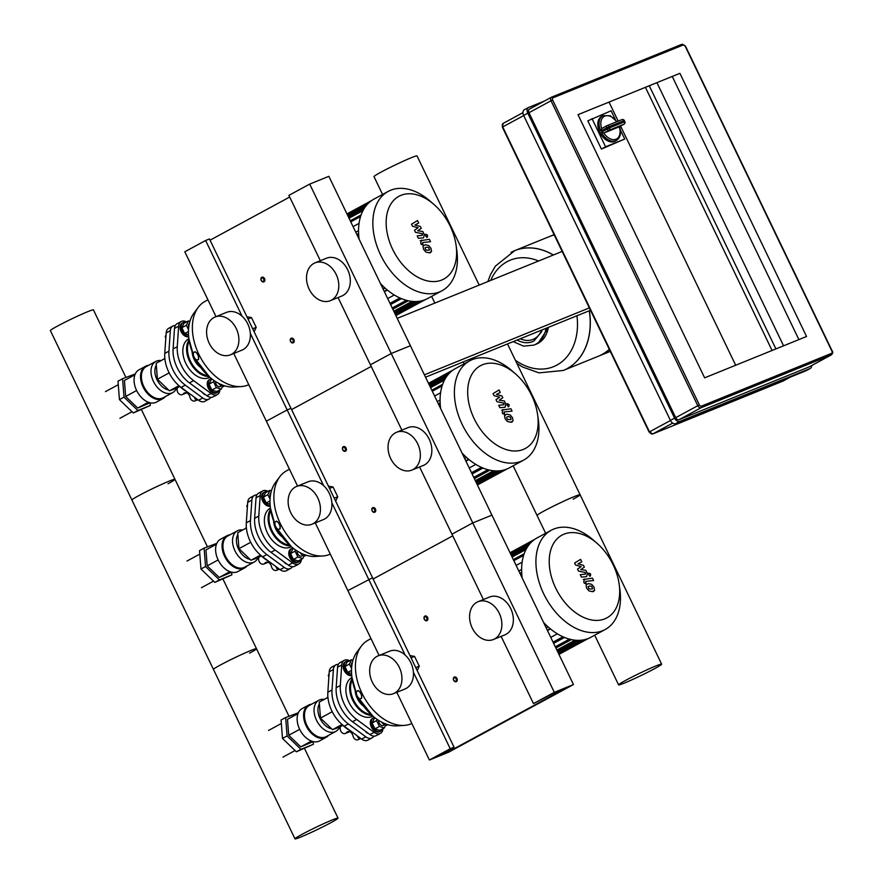 <?xml version="1.0" encoding="UTF-8"?>
<svg xmlns="http://www.w3.org/2000/svg" width="883" height="883" viewBox="0 0 883 883"><rect width="100%" height="100%" fill="white"/><g stroke="black" fill="none" stroke-linecap="round" stroke-linejoin="round"><path stroke-width="1.32" d="M370.992 638.63L368.222 640.131A47.075 30.894 61.5 0 0 361.302 646.179A47.075 30.894 61.5 0 0 361.92 693.177A47.075 30.894 61.5 0 0 404.237 725.396A47.075 30.894 61.5 0 0 411.842 723.519M357.295 690.936L358.189 690.539L361.6 693.365L361.677 698.254L360.728 698.685A4.238 2.141 66.2 0 1 357.162 695.925A4.238 2.141 66.2 0 1 357.295 690.936A4.238 2.141 66.2 0 1 360.86 693.696A4.238 2.141 66.2 0 1 360.728 698.685M358.752 698.1A43.94 28.841 61.5 0 0 397.085 725.859L404.237 725.396M358.41 697.769A42.362 27.803 61.5 0 0 372.35 715.627M352.085 678.221A42.362 27.803 61.5 0 0 356.467 693.685M362.847 705.34A15.154 9.945 -118.5 0 1 355.507 691.808M361.302 646.179L357.019 651.919A43.94 28.841 61.5 0 0 356.412 693.21M289.458 469.215L286.688 470.716A47.075 30.894 61.5 0 0 279.779 476.765A47.075 30.894 61.5 0 0 280.386 523.762A47.075 30.894 61.5 0 0 322.703 555.981A47.075 30.894 61.5 0 0 330.308 554.105M275.761 521.522L276.655 521.125L280.066 523.95L280.143 528.84L279.194 529.27A4.238 2.141 66.2 0 1 275.628 526.511A4.238 2.141 66.2 0 1 275.761 521.522A4.238 2.141 66.2 0 1 279.326 524.281A4.238 2.141 66.2 0 1 279.194 529.27M277.229 528.685A43.94 28.841 61.5 0 0 315.551 556.445L322.703 555.981M276.876 528.354A42.362 27.803 61.5 0 0 290.816 546.213M270.551 508.818A42.362 27.803 61.5 0 0 274.933 524.27M281.313 535.937A15.154 9.945 -118.5 0 1 273.973 522.394M279.779 476.765L275.485 482.504A43.94 28.841 61.5 0 0 274.878 523.796M207.924 299.801L205.154 301.302A47.075 30.894 61.5 0 0 198.245 307.35A47.075 30.894 61.5 0 0 198.852 354.348A47.075 30.894 61.5 0 0 241.169 386.566A47.075 30.894 61.5 0 0 248.774 384.69M194.227 352.107L195.121 351.71L198.532 354.536L198.609 359.436L197.66 359.856A4.238 2.141 66.2 0 1 194.094 357.096A4.238 2.141 66.2 0 1 194.227 352.107A4.238 2.141 66.2 0 1 197.792 354.867A4.238 2.141 66.2 0 1 197.66 359.856M195.695 359.271A43.94 28.841 61.5 0 0 234.017 387.03L241.169 386.566M195.342 358.94A42.362 27.803 61.5 0 0 209.282 376.798M189.017 339.403A42.362 27.803 61.5 0 0 193.399 354.856M199.779 366.522A15.154 9.945 -118.5 0 1 192.439 352.979M198.245 307.35L193.951 313.09A43.94 28.841 61.5 0 0 193.344 354.381M564.071 534.149A47.075 30.894 61.5 0 0 555.716 588.155A47.075 30.894 61.5 0 0 604.833 618.851A47.075 30.894 61.5 0 0 619.149 584.093A47.075 30.894 61.5 0 0 597.029 543.288A47.075 30.894 61.5 0 0 564.071 534.149M597.029 543.288L593.299 540.032A56.49 37.075 61.5 0 0 553.751 529.06A56.49 37.075 61.5 0 0 551.29 530.219A56.49 37.075 61.5 0 0 544.645 595.727A56.49 37.075 61.5 0 0 602.67 630.705A56.49 37.075 61.5 0 0 605.12 629.546A56.49 37.075 61.5 0 0 619.833 589.005L619.149 584.093M551.29 530.219L536.974 537.979A56.49 37.075 61.5 0 0 534.745 539.347A56.49 37.075 61.5 0 0 530.573 542.957A56.49 37.075 61.5 0 0 526.985 547.758A56.49 37.075 61.5 0 0 524.083 553.994A56.49 37.075 61.5 0 0 521.61 570.01A56.49 37.075 61.5 0 0 522.184 578.012M543.564 622.449A56.49 37.075 61.5 0 0 549.634 628.221A56.49 37.075 61.5 0 0 564.193 637.316A56.49 37.075 61.5 0 0 571.158 639.546A56.49 37.075 61.5 0 0 577.449 640.352A56.49 37.075 61.5 0 0 583.155 639.943A56.49 37.075 61.5 0 0 588.343 638.464A56.49 37.075 61.5 0 0 590.793 637.316L605.12 629.546M550.451 628.906L547.46 630.528M550.76 637.394L557.361 633.817M522.118 562.173L516.125 565.418M521.687 572.57L519.999 573.475M482.537 364.734A47.075 30.894 61.5 0 0 474.182 418.741A47.075 30.894 61.5 0 0 523.299 449.436A47.075 30.894 61.5 0 0 537.615 414.679A47.075 30.894 61.5 0 0 515.495 373.873A47.075 30.894 61.5 0 0 482.537 364.734M515.495 373.873L511.765 370.617A56.49 37.075 61.5 0 0 472.217 359.646A56.49 37.075 61.5 0 0 469.756 360.805A56.49 37.075 61.5 0 0 463.111 426.312A56.49 37.075 61.5 0 0 521.136 461.29A56.49 37.075 61.5 0 0 523.586 460.142A56.49 37.075 61.5 0 0 538.299 419.591L537.615 414.679M469.756 360.805L455.44 368.564A56.49 37.075 61.5 0 0 453.211 369.933A56.49 37.075 61.5 0 0 449.039 373.542A56.49 37.075 61.5 0 0 445.451 378.343A56.49 37.075 61.5 0 0 442.549 384.58A56.49 37.075 61.5 0 0 440.076 400.595A56.49 37.075 61.5 0 0 440.65 408.597M462.03 453.034A56.49 37.075 61.5 0 0 468.1 458.807A56.49 37.075 61.5 0 0 482.659 467.902A56.49 37.075 61.5 0 0 489.635 470.142A56.49 37.075 61.5 0 0 495.915 470.937A56.49 37.075 61.5 0 0 501.621 470.54A56.49 37.075 61.5 0 0 506.809 469.061A56.49 37.075 61.5 0 0 509.27 467.902L523.586 460.142M468.917 459.491L465.926 461.114M469.226 467.979L475.827 464.403M440.595 392.758L434.591 396.014M440.153 403.156L438.465 404.061M401.003 195.32A47.075 30.894 61.5 0 0 392.648 249.326A47.075 30.894 61.5 0 0 441.765 280.021A47.075 30.894 61.5 0 0 456.081 245.264A47.075 30.894 61.5 0 0 433.961 204.459A47.075 30.894 61.5 0 0 401.003 195.32M433.961 204.459L430.231 201.203A56.49 37.075 61.5 0 0 390.683 190.231A56.49 37.075 61.5 0 0 388.222 191.39A56.49 37.075 61.5 0 0 381.577 256.898A56.49 37.075 61.5 0 0 439.602 291.887A56.49 37.075 61.5 0 0 442.052 290.728A56.49 37.075 61.5 0 0 456.776 250.176L456.081 245.264M388.222 191.39L373.906 199.15A56.49 37.075 61.5 0 0 371.677 200.518A56.49 37.075 61.5 0 0 367.505 204.128A56.49 37.075 61.5 0 0 363.917 208.929A56.49 37.075 61.5 0 0 361.026 215.165A56.49 37.075 61.5 0 0 358.542 231.18A56.49 37.075 61.5 0 0 359.116 239.183M380.507 283.62A56.49 37.075 61.5 0 0 386.566 289.392A56.49 37.075 61.5 0 0 401.125 298.498A56.49 37.075 61.5 0 0 408.101 300.728A56.49 37.075 61.5 0 0 414.381 301.522A56.49 37.075 61.5 0 0 420.087 301.125A56.49 37.075 61.5 0 0 425.275 299.646A56.49 37.075 61.5 0 0 427.736 298.487L442.052 290.728M387.383 290.077L384.392 291.699M387.692 298.564L394.293 294.988M359.061 223.344L353.057 226.6M358.619 233.741L356.931 234.657M592.648 588.531L591.577 586.323L589.535 585.959L588.012 586.698L589.071 588.906L592.25 589.005M591.765 584.358L588.398 583.586L586.047 584.965L586.555 588.001L588.884 590.87L592.272 591.643L594.601 590.263L594.082 587.217L591.765 584.358M584.524 578.983L583.751 581.985L584.403 583.343L585.959 583.177L585.771 581.356L593.608 580.528L592.471 578.155L583.233 579.535M585.517 582.261L585.771 581.356M590.396 575.948L590.683 574.105L589.016 573.067L588.729 574.899L590.473 575.915L589.767 576.29M589.016 573.067L588.244 573.475M586.643 576.511L587.405 573.497L585.882 570.352L580.738 569.59L584.347 567.162L583.453 565.297L577.968 563.84L581.776 561.831L580.595 559.38L574.612 563.001L575.617 565.076L581.191 566.588L577.537 569.06L578.531 571.146L585.286 572.493L585.385 574.149L580.241 574.701L581.389 577.085L586.522 576.72M585.639 573.233L585.385 574.149M511.114 419.116L510.043 416.908L508.001 416.544L506.478 417.284L507.537 419.491L510.716 419.602M510.231 414.955L506.864 414.171L504.513 415.551L505.021 418.586L507.35 421.456L510.738 422.229L513.067 420.86L512.548 417.802L510.231 414.955M502.99 409.569L502.217 412.571L502.869 413.928L504.425 413.763L504.248 411.942L512.074 411.114L510.937 408.741L501.699 410.12M503.983 412.847L504.248 411.942M508.873 406.533L509.149 404.69L507.482 403.652L507.195 405.485L508.939 406.5L508.233 406.875M507.482 403.652L506.71 404.061M505.109 407.096L505.871 404.083L504.348 400.937L499.204 400.176L502.813 397.747L501.919 395.893L496.434 394.425L500.242 392.416L499.061 389.966L493.078 393.586L494.083 395.661L499.657 397.173L496.003 399.657L496.997 401.732L503.751 403.078L503.851 404.734L498.707 405.286L499.855 407.67L504.988 407.306M504.105 403.818L503.851 404.734M429.579 249.712L428.509 247.494L426.467 247.13L424.944 247.869L426.003 250.077L429.182 250.187M428.696 245.54L425.33 244.757L422.979 246.136L423.487 249.172L425.827 252.041L429.204 252.814L431.544 251.445L431.014 248.388L428.696 245.54M421.456 240.165L420.683 243.156L421.334 244.514L422.891 244.348L422.714 242.527L430.551 241.699L429.403 239.326L420.165 240.717M422.449 243.432L422.714 242.527M427.339 237.119L427.615 235.275L425.948 234.238L425.661 236.07L427.405 237.086L426.699 237.461M425.948 234.238L425.176 234.646M423.586 237.682L424.337 234.668L422.814 231.523L417.67 230.761L421.279 228.333L420.385 226.478L414.9 225.01L418.708 223.002L417.527 220.551L411.544 224.172L412.549 226.258L418.123 227.759L414.469 230.242L415.463 232.317L422.217 233.664L422.317 235.319L417.173 235.871L418.321 238.255L423.454 237.891M422.571 234.403L422.317 235.319M352.317 679.965A21.335 14.007 61.5 0 0 353.476 699.888A21.335 14.007 61.5 0 0 371.026 714.479M352.129 678.696A21.965 14.415 61.5 0 0 352.681 700.274A21.965 14.415 61.5 0 0 371.986 715.329M351.975 677.493L351.875 677.548A21.965 14.415 61.5 0 0 348.928 702.305A21.965 14.415 61.5 0 0 372.803 716.179L372.913 716.113M382.957 728.685L382.957 728.729A9.415 6.181 -118.5 0 1 380.418 733.376A9.415 6.181 -118.5 0 1 374.127 732.305L356.677 719.457A29.503 19.36 -118.5 0 1 340.33 685.484L341.721 664.998A9.415 6.181 -118.5 0 1 344.26 660.352A9.415 6.181 -118.5 0 1 349.58 660.782M344.26 660.352L340.098 662.603A9.415 6.181 61.5 0 0 337.56 667.25L336.169 687.747A29.503 19.36 61.5 0 0 352.516 721.72L369.955 734.568A9.415 6.181 61.5 0 0 376.246 735.627L380.418 733.376M302.118 708.607A18.355 12.053 61.5 0 0 299.668 729.292A18.355 12.053 61.5 0 0 319.624 740.892L326.07 737.393M311.622 704.17A18.355 12.053 61.5 0 0 308.575 705.109A18.355 12.053 61.5 0 0 306.125 725.804A18.355 12.053 61.5 0 0 326.081 737.393A18.355 12.053 61.5 0 0 328.52 735.351M324.238 699.402A17.726 11.634 61.5 0 0 318.862 700.252L309.293 705.44A17.726 11.634 61.5 0 0 306.92 725.418A17.726 11.634 61.5 0 0 326.191 736.61M318.862 700.252A17.726 11.634 61.5 0 0 316.5 720.23A17.726 11.634 61.5 0 0 335.772 731.422A17.726 11.634 61.5 0 0 339.679 726.753M319.381 703.917A15.32 10.055 61.5 0 0 320.054 718.508A15.32 10.055 61.5 0 0 331.655 728.839M298.377 712.747L285.651 717.537L287.074 735.947L300.948 749.325L313.399 744.27L313.189 741.61L300.761 746.863L288.73 735.274L287.494 719.314L298.012 713.607M313.399 744.27L296.368 751.797L282.494 738.431L281.07 720.009L285.651 717.537M300.948 749.325L296.368 751.797M287.074 735.947L282.494 738.431M311.434 741.08L300.761 746.863M299.69 729.336L288.73 735.274M327.935 697.393L319.249 702.106L320.474 718.078L332.505 729.667L343.079 725.373M320.474 718.078L332.229 711.709M332.505 729.667L342.03 724.501M334.293 728.939A15.32 10.055 61.5 0 0 336.699 728.177L338.564 727.162M368.377 733.398A4.084 2.682 -118.5 0 1 365.463 731.256M373.829 736.124A9.415 6.181 -118.5 0 1 372.085 737.89A9.415 6.181 -118.5 0 1 365.794 736.819L348.355 723.972A29.503 19.36 -118.5 0 1 331.997 689.998L333.399 669.513A9.415 6.181 -118.5 0 1 335.937 664.855A9.415 6.181 -118.5 0 1 338.366 664.358M335.937 664.855L331.776 667.118A9.415 6.181 61.5 0 0 329.238 671.764L327.836 692.261A29.503 19.36 61.5 0 0 344.193 726.223L361.633 739.082A9.415 6.181 61.5 0 0 367.924 740.142L372.085 737.89M352.416 662.36A3.764 2.472 61.5 0 0 351.798 666.102M351.71 675.087A7.528 4.945 -118.5 0 1 344.9 669.259A7.528 4.945 -118.5 0 1 346.202 661.433A7.528 4.945 -118.5 0 1 346.533 661.29A7.528 4.945 -118.5 0 1 348.884 661.157M351.754 675.495A7.528 4.945 -118.5 0 1 344.182 670.55A7.528 4.945 -118.5 0 1 345.165 662.007A7.528 4.945 -118.5 0 1 345.485 661.853M351.589 668.574L349.425 664.093L351.467 659.756L352.968 660.23M351.6 673.608L347.759 672.393L344.933 666.522L346.964 662.195L351.467 659.756M344.933 666.522L349.425 664.093M347.759 672.393L351.533 670.352M328.895 676.82L328.277 675.55L329.094 673.806M328.277 675.55L329.006 675.153M381.787 722.206A3.764 2.472 61.5 0 0 385.474 724.192A3.764 2.472 61.5 0 0 385.628 724.115A3.764 2.472 61.5 0 0 385.816 724.005M378.675 720.418A3.764 2.472 61.5 0 0 379.988 724.281A3.764 2.472 61.5 0 0 383.101 725.484A3.764 2.472 61.5 0 0 383.255 725.407A3.764 2.472 61.5 0 0 383.41 725.307M382.262 729.06A7.528 4.945 -118.5 0 1 380.562 731.157A7.528 4.945 -118.5 0 1 380.231 731.312A7.528 4.945 -118.5 0 1 372.494 726.643A7.528 4.945 -118.5 0 1 373.377 717.912A7.528 4.945 -118.5 0 1 373.708 717.758A7.528 4.945 -118.5 0 1 374.613 717.526M379.822 731.532A7.528 4.945 -118.5 0 1 379.513 731.72A7.528 4.945 -118.5 0 1 379.193 731.875A7.528 4.945 -118.5 0 1 371.456 727.206A7.528 4.945 -118.5 0 1 372.339 718.475A7.528 4.945 -118.5 0 1 372.67 718.32M386.103 724.115L384.293 727.967L379.425 726.433L376.611 720.561L377.151 719.402M384.293 727.967L379.789 730.396L374.933 728.861L372.107 723L374.149 718.663L375.286 718.045M372.107 723L376.611 720.561M374.933 728.861L379.425 726.433M361.324 738.85L358.277 737.89L359.282 737.349M358.277 737.89L357.328 735.903M385.308 725.804L387.847 724.689M378.365 734.59L378.818 734.413A36.093 27.152 -112.1 0 0 378.895 734.369L379.591 733.817M359.502 738.276A4.382 3.3 67.9 0 1 358.034 739.733A4.382 3.3 67.9 0 1 356.611 739.877A36.093 27.152 -112.1 0 1 356.511 739.855A4.382 3.3 67.9 0 1 353.012 735.992A5.375 4.04 -112.1 0 0 350.143 731.808A5.375 4.04 -112.1 0 0 347.604 731.764A5.375 4.04 -112.1 0 0 346.346 732.702A4.382 3.3 67.9 0 1 345.319 733.475A4.382 3.3 67.9 0 1 342.118 732.769A36.093 27.152 -112.1 0 1 342.041 732.691A4.382 3.3 67.9 0 1 340.264 727.548A5.375 4.04 -112.1 0 0 340.397 726.466M326.975 697.912A4.382 3.3 67.9 0 1 327.891 696.974M343.023 725.396A28.554 21.49 -112.1 0 0 350.01 730.517M355.209 691.003A15.154 9.945 61.5 0 0 363.354 706.036M270.783 510.551A21.335 14.007 61.5 0 0 271.942 530.473A21.335 14.007 61.5 0 0 289.492 545.065M270.595 509.281A21.965 14.415 61.5 0 0 271.147 530.86A21.965 14.415 61.5 0 0 290.452 545.915M270.452 508.078L270.341 508.133A21.965 14.415 61.5 0 0 267.394 532.89A21.965 14.415 61.5 0 0 291.269 546.765L291.379 546.698M301.423 559.27L301.423 559.314A9.415 6.181 -118.5 0 1 298.884 563.961A9.415 6.181 -118.5 0 1 292.593 562.89L275.143 550.043A29.503 19.36 -118.5 0 1 258.796 516.069L260.198 495.584A9.415 6.181 -118.5 0 1 262.737 490.937A9.415 6.181 -118.5 0 1 268.046 491.367M262.737 490.937L258.564 493.189A9.415 6.181 61.5 0 0 256.026 497.835L254.635 518.332A29.503 19.36 61.5 0 0 270.982 552.305L288.421 565.153A9.415 6.181 61.5 0 0 294.712 566.213L298.884 563.961M230.088 534.756A18.355 12.053 61.5 0 0 227.041 535.705L220.595 539.193A18.355 12.053 61.5 0 0 218.134 559.888A18.355 12.053 61.5 0 0 238.09 571.478L244.536 567.979A18.355 12.053 61.5 0 0 246.986 565.937M227.041 535.705A18.355 12.053 61.5 0 0 224.591 556.389A18.355 12.053 61.5 0 0 244.547 567.979M237.339 530.838L227.759 536.025A17.726 11.634 61.5 0 0 225.386 556.003A17.726 11.634 61.5 0 0 244.657 567.206L254.227 562.018A17.726 11.634 61.5 0 0 258.145 557.339M242.704 529.988A17.726 11.634 61.5 0 0 237.328 530.838A17.726 11.634 61.5 0 0 234.966 550.815A17.726 11.634 61.5 0 0 254.238 562.007M237.847 534.502A15.32 10.055 61.5 0 0 238.52 549.094A15.32 10.055 61.5 0 0 250.121 559.425M216.843 543.332L204.116 548.122L205.54 566.533L219.414 579.91L231.865 574.855L231.655 572.195M231.644 572.195L219.227 577.46L207.196 565.871L205.96 549.899L216.478 544.204M231.865 574.855L214.834 582.383L200.96 569.016L199.536 550.595L204.116 548.122M219.414 579.91L214.834 582.383M205.54 566.533L200.96 569.016M229.911 571.665L219.227 577.46M218.156 559.932L207.196 565.871M246.401 527.99L237.715 532.692L238.951 548.663L250.971 560.252L261.545 555.959M238.951 548.663L250.695 542.294M250.971 560.252L260.496 555.087M252.759 559.524A15.32 10.055 61.5 0 0 255.165 558.762L257.041 557.747M286.843 563.983A4.084 2.682 -118.5 0 1 283.929 561.842M292.295 566.709A9.415 6.181 -118.5 0 1 290.551 568.475A9.415 6.181 -118.5 0 1 284.26 567.405L266.821 554.557A29.503 19.36 -118.5 0 1 250.474 520.584L251.865 500.098A9.415 6.181 -118.5 0 1 254.403 495.44A9.415 6.181 -118.5 0 1 256.832 494.955M254.403 495.44L250.242 497.703A9.415 6.181 61.5 0 0 247.704 502.35L246.302 522.846A29.503 19.36 61.5 0 0 262.659 556.82L280.099 569.667A9.415 6.181 61.5 0 0 286.39 570.727L290.551 568.475M270.882 492.946A3.764 2.472 61.5 0 0 270.264 496.688M270.176 505.672A7.528 4.945 -118.5 0 1 263.366 499.844A7.528 4.945 -118.5 0 1 264.668 492.03A7.528 4.945 -118.5 0 1 264.999 491.875A7.528 4.945 -118.5 0 1 267.35 491.743M270.22 506.08A7.528 4.945 -118.5 0 1 262.648 501.136A7.528 4.945 -118.5 0 1 263.631 492.593A7.528 4.945 -118.5 0 1 263.951 492.438M270.055 499.16L267.891 494.679L269.933 490.341L271.434 490.816M270.066 504.193L266.224 502.979L263.399 497.107L265.43 492.78L269.933 490.341M263.399 497.107L267.891 494.679M266.224 502.979L269.999 500.937M247.361 507.405L246.743 506.136L247.56 504.392M246.743 506.136L247.472 505.738M300.253 552.791A3.764 2.472 61.5 0 0 303.94 554.789A3.764 2.472 61.5 0 0 304.094 554.712A3.764 2.472 61.5 0 0 304.282 554.59M297.141 551.003A3.764 2.472 61.5 0 0 298.454 554.866A3.764 2.472 61.5 0 0 301.567 556.069A3.764 2.472 61.5 0 0 301.721 555.992A3.764 2.472 61.5 0 0 301.876 555.893M300.728 559.656A7.528 4.945 -118.5 0 1 299.028 561.743A7.528 4.945 -118.5 0 1 298.697 561.897A7.528 4.945 -118.5 0 1 290.96 557.228A7.528 4.945 -118.5 0 1 291.843 548.498A7.528 4.945 -118.5 0 1 292.174 548.343A7.528 4.945 -118.5 0 1 293.09 548.111M298.288 562.118A7.528 4.945 -118.5 0 1 297.979 562.305A7.528 4.945 -118.5 0 1 297.659 562.46A7.528 4.945 -118.5 0 1 289.922 557.791A7.528 4.945 -118.5 0 1 290.805 549.06A7.528 4.945 -118.5 0 1 291.136 548.906M304.569 554.701L302.759 558.553L297.891 557.018L295.077 551.147L295.617 549.988M302.759 558.553L298.255 560.992L293.399 559.447L290.573 553.586L292.615 549.248L293.752 548.63M290.573 553.586L295.077 551.147M293.399 559.447L297.891 557.018M279.79 569.436L276.743 568.475L277.748 567.935M276.743 568.475L275.794 566.489M303.774 556.389L306.313 555.275M296.831 565.175L297.295 564.999A36.093 27.152 -112.1 0 0 297.361 564.954L298.057 564.414M277.968 568.862A4.382 3.3 67.9 0 1 276.511 570.319A4.382 3.3 67.9 0 1 275.077 570.462A36.093 27.152 -112.1 0 1 274.977 570.44A4.382 3.3 67.9 0 1 271.478 566.577A5.375 4.04 -112.1 0 0 268.609 562.394A5.375 4.04 -112.1 0 0 266.07 562.35A5.375 4.04 -112.1 0 0 264.812 563.288A4.382 3.3 67.9 0 1 263.785 564.06A4.382 3.3 67.9 0 1 260.584 563.354A36.093 27.152 -112.1 0 1 260.507 563.277A4.382 3.3 67.9 0 1 258.73 558.133A5.375 4.04 -112.1 0 0 258.862 557.052M245.452 528.498A4.382 3.3 67.9 0 1 246.357 527.559M261.5 555.981A28.554 21.49 -112.1 0 0 268.476 561.102M273.675 521.588A15.154 9.945 61.5 0 0 281.82 536.621M189.249 341.136A21.335 14.007 61.5 0 0 190.408 361.059A21.335 14.007 61.5 0 0 207.958 375.65M189.061 339.878A21.965 14.415 61.5 0 0 189.613 361.445A21.965 14.415 61.5 0 0 208.918 376.5M188.918 338.664L188.807 338.719A21.965 14.415 61.5 0 0 185.86 363.476A21.965 14.415 61.5 0 0 209.735 377.35L209.845 377.295M219.889 389.856L219.889 389.9A9.415 6.181 -118.5 0 1 217.35 394.546A9.415 6.181 -118.5 0 1 211.059 393.487L193.609 380.628A29.503 19.36 -118.5 0 1 177.262 346.666L178.664 326.169A9.415 6.181 -118.5 0 1 181.203 321.522A9.415 6.181 -118.5 0 1 186.512 321.953M181.203 321.522L177.03 323.774A9.415 6.181 61.5 0 0 174.492 328.421L173.101 348.917A29.503 19.36 61.5 0 0 189.448 382.891L206.887 395.739A9.415 6.181 61.5 0 0 213.189 396.798L217.35 394.546M148.554 365.352A18.355 12.053 61.5 0 0 145.507 366.29L139.061 369.778A18.355 12.053 61.5 0 0 136.6 390.474A18.355 12.053 61.5 0 0 156.556 402.063L163.002 398.564A18.355 12.053 61.5 0 0 165.452 396.522M145.507 366.29A18.355 12.053 61.5 0 0 143.057 386.975A18.355 12.053 61.5 0 0 163.013 398.564M161.17 360.573A17.726 11.634 61.5 0 0 155.794 361.423L146.225 366.611A17.726 11.634 61.5 0 0 143.852 386.588A17.726 11.634 61.5 0 0 163.123 397.791L172.704 392.604A17.726 11.634 61.5 0 0 176.611 387.924M155.794 361.423A17.726 11.634 61.5 0 0 153.432 381.401A17.726 11.634 61.5 0 0 172.704 392.604M156.313 365.087A15.32 10.055 61.5 0 0 156.986 379.679A15.32 10.055 61.5 0 0 168.587 390.01M135.309 373.917L122.582 378.708L124.006 397.129L137.88 410.496L150.331 405.44L150.121 402.78L137.693 408.045L125.662 396.456L124.426 380.485L134.944 374.789M150.331 405.44L133.3 412.979L119.426 399.602L118.002 381.191L122.582 378.708M137.88 410.496L133.3 412.979M124.006 397.129L119.426 399.602M148.377 402.251L137.693 408.045M136.622 390.518L125.662 396.456M164.867 358.575L156.181 363.277L157.417 379.249L169.437 390.838L180.011 386.544M157.417 379.249L169.161 372.88M169.437 390.838L178.973 385.672M171.225 390.109A15.32 10.055 61.5 0 0 173.631 389.348L175.507 388.332M205.309 394.569A4.084 2.682 -118.5 0 1 202.395 392.427M210.761 397.295A9.415 6.181 -118.5 0 1 209.017 399.061A9.415 6.181 -118.5 0 1 202.726 397.99L185.287 385.143A29.503 19.36 -118.5 0 1 168.94 351.169L170.331 330.684A9.415 6.181 -118.5 0 1 172.869 326.037A9.415 6.181 -118.5 0 1 175.298 325.54M172.869 326.037L168.708 328.288A9.415 6.181 61.5 0 0 166.17 332.935L164.768 353.432A29.503 19.36 61.5 0 0 181.125 387.405L198.565 400.253A9.415 6.181 61.5 0 0 204.856 401.312L209.017 399.061M189.348 323.531A3.764 2.472 61.5 0 0 188.73 327.273M188.642 336.257A7.528 4.945 -118.5 0 1 181.832 330.43A7.528 4.945 -118.5 0 1 183.134 322.615A7.528 4.945 -118.5 0 1 183.465 322.461A7.528 4.945 -118.5 0 1 185.816 322.328M188.686 336.666A7.528 4.945 -118.5 0 1 181.114 331.721A7.528 4.945 -118.5 0 1 182.097 323.178A7.528 4.945 -118.5 0 1 182.428 323.023M188.521 329.745L186.357 325.264L188.399 320.926L189.9 321.401M188.543 334.778L184.69 333.564L181.865 327.703L183.896 323.366L188.399 320.926M181.865 327.703L186.357 325.264M184.69 333.564L188.465 331.522M165.827 338.001L165.209 336.721L166.026 334.977M165.209 336.721L165.938 336.324M218.719 383.377A3.764 2.472 61.5 0 0 222.406 385.374A3.764 2.472 61.5 0 0 222.571 385.297A3.764 2.472 61.5 0 0 222.748 385.176M215.618 381.588A3.764 2.472 61.5 0 0 216.92 385.452A3.764 2.472 61.5 0 0 220.033 386.655A3.764 2.472 61.5 0 0 220.198 386.577A3.764 2.472 61.5 0 0 220.342 386.489M219.194 390.242A7.528 4.945 -118.5 0 1 217.494 392.328A7.528 4.945 -118.5 0 1 217.163 392.482A7.528 4.945 -118.5 0 1 209.426 387.814A7.528 4.945 -118.5 0 1 210.309 379.083A7.528 4.945 -118.5 0 1 210.64 378.928A7.528 4.945 -118.5 0 1 211.556 378.697M216.754 392.703A7.528 4.945 -118.5 0 1 216.445 392.891A7.528 4.945 -118.5 0 1 216.125 393.045A7.528 4.945 -118.5 0 1 208.388 388.377A7.528 4.945 -118.5 0 1 209.271 379.646A7.528 4.945 -118.5 0 1 209.602 379.491M223.035 385.286L221.225 389.138L216.368 387.604L213.543 381.732L214.083 380.573M221.225 389.138L216.721 391.577L211.865 390.043L209.039 384.171L211.081 379.833L212.218 379.215M209.039 384.171L213.543 381.732M211.865 390.043L216.368 387.604M198.256 400.021L195.209 399.061L196.214 398.52M195.209 399.061L194.26 397.074M222.24 386.975L224.779 385.871M215.309 395.761L215.761 395.584A36.093 27.152 -112.1 0 0 215.838 395.54L216.523 394.999M196.434 399.447A4.382 3.3 67.9 0 1 194.977 400.904A4.382 3.3 67.9 0 1 193.543 401.048A36.093 27.152 -112.1 0 1 193.454 401.025A4.382 3.3 67.9 0 1 189.944 397.162A5.375 4.04 -112.1 0 0 187.075 392.979A5.375 4.04 -112.1 0 0 184.536 392.935A5.375 4.04 -112.1 0 0 183.278 393.873A4.382 3.3 67.9 0 1 182.251 394.646A4.382 3.3 67.9 0 1 179.05 393.939A36.093 27.152 -112.1 0 1 178.973 393.862A4.382 3.3 67.9 0 1 177.196 388.719A5.375 4.04 -112.1 0 0 177.328 387.637M163.918 359.083A4.382 3.3 67.9 0 1 164.823 358.145M179.966 386.566A28.554 21.49 -112.1 0 0 186.942 391.688M192.141 352.174A15.154 9.945 61.5 0 0 200.286 367.207M654.689 668.608A23.885 1.313 154.3 0 0 661.632 664.159A23.885 1.313 154.3 0 0 648.497 669.148A23.885 1.313 154.3 0 0 625.539 680.44A23.885 1.313 154.3 0 0 618.597 684.877A23.885 1.313 154.3 0 0 631.72 679.888A23.885 1.313 154.3 0 0 654.689 668.608M544.005 511.025A23.885 1.313 -25.7 0 1 566.963 499.745A23.885 1.313 -25.7 0 1 580.098 494.745A23.885 1.313 154.3 0 0 566.963 499.745A23.885 1.313 154.3 0 0 544.005 511.025A23.885 1.313 154.3 0 0 537.063 515.462A23.885 1.313 -25.7 0 1 544.005 511.025M573.155 499.193A23.885 1.313 154.3 0 0 580.098 494.745L661.632 664.159M382.571 194.459L373.995 176.633A23.885 1.313 -25.7 0 1 380.937 172.196A23.885 1.313 -25.7 0 1 403.895 160.916A23.885 1.313 -25.7 0 1 417.03 155.927L479.193 285.088M550.241 236.236A64.647 48.642 67.9 0 1 550.815 235.993A64.647 48.642 67.9 0 1 554.171 234.823M609.469 349.723A64.647 48.642 67.9 0 1 603.111 354.061A64.647 48.642 67.9 0 1 599.425 355.805A64.647 48.642 67.9 0 1 598.851 356.037M514.756 250.629A64.647 48.642 67.9 0 1 514.8 250.606A64.647 48.642 67.9 0 1 553.398 254.988A64.647 48.642 -112.1 0 0 514.8 250.606L549.668 236.456A64.647 48.642 67.9 0 1 554.237 234.944M609.292 349.337A64.647 48.642 67.9 0 1 601.963 354.536A64.647 48.642 67.9 0 1 598.277 356.268L563.409 370.419A64.647 48.642 -112.1 0 0 567.096 368.675A64.647 48.642 -112.1 0 0 589.347 310.728A64.647 48.642 67.9 0 1 567.096 368.675A64.647 48.642 67.9 0 1 563.409 370.419A64.647 48.642 67.9 0 1 563.365 370.441M490.694 280.43A57.472 43.245 67.9 0 1 507.074 261.699A57.472 43.245 67.9 0 1 538.586 260.993M576.941 315.761A57.472 43.245 67.9 0 1 560.473 362.836A57.472 43.245 67.9 0 1 515.363 360.242M478.056 601.709L489.546 597.04A20.397 15.353 67.9 0 1 511.102 609.391A20.397 15.353 67.9 0 1 506.047 634.303A20.397 15.353 67.9 0 1 504.888 634.855L493.398 639.513A20.397 15.353 67.9 0 1 471.842 627.173A20.397 15.353 67.9 0 1 476.897 602.261A20.397 15.353 67.9 0 1 478.056 601.709A20.397 15.353 67.9 0 1 499.612 614.049A20.397 15.353 67.9 0 1 494.557 638.961A20.397 15.353 67.9 0 1 493.398 639.513M378.134 655.848L389.635 651.19A20.397 15.353 67.9 0 1 411.191 663.53A20.397 15.353 67.9 0 1 406.136 688.442A20.397 15.353 67.9 0 1 404.966 688.994L393.476 693.663A20.397 15.353 67.9 0 1 371.92 681.312A20.397 15.353 67.9 0 1 376.975 656.4A20.397 15.353 67.9 0 1 378.134 655.848A20.397 15.353 67.9 0 1 399.69 668.199A20.397 15.353 67.9 0 1 394.635 693.111A20.397 15.353 67.9 0 1 393.476 693.663M417.195 670.583L419.27 666.179L414.557 656.389L409.977 655.594M415.761 667.603L419.27 666.179M411.048 657.813L414.557 656.389M573.464 684.557L448.564 752.239L429.403 760.009L450.22 748.729L454.05 747.184L437.405 756.201L448.895 751.543L565.462 688.365L553.972 693.034L533.487 703.608L554.303 692.327L573.464 684.557L491.93 515.142L472.769 522.913L554.303 692.327M315.286 522.891L347.869 590.595L372.527 577.769L347.869 590.595L379.094 655.462M396.82 692.305L429.403 760.009M331.853 502.78L405.12 655.02M413.387 672.195L450.22 748.729M242.063 316.202L205.629 240.496L209.459 238.94L290.993 408.354L287.163 409.911L290.993 408.354L454.05 747.184M448.299 750.296L448.895 751.543M452.758 535.849L373.123 579.005L452.758 535.849M419.602 466.964L451.953 534.193L472.769 522.913L451.953 534.193L483.398 599.535M501.136 636.378L533.487 703.608M396.522 432.295L408.012 427.626A20.397 15.353 67.9 0 1 429.579 439.977A20.397 15.353 67.9 0 1 424.513 464.888A20.397 15.353 67.9 0 1 423.354 465.44L411.864 470.098A20.397 15.353 67.9 0 1 390.308 457.758A20.397 15.353 67.9 0 1 395.363 432.847A20.397 15.353 67.9 0 1 396.522 432.295A20.397 15.353 67.9 0 1 418.078 444.635A20.397 15.353 67.9 0 1 413.023 469.546A20.397 15.353 67.9 0 1 411.864 470.098M296.6 486.445L308.101 481.776A20.397 15.353 67.9 0 1 329.657 494.127A20.397 15.353 67.9 0 1 324.602 519.027A20.397 15.353 67.9 0 1 323.432 519.579L311.942 524.248A20.397 15.353 67.9 0 1 290.386 511.897A20.397 15.353 67.9 0 1 295.441 486.986A20.397 15.353 67.9 0 1 296.6 486.445A20.397 15.353 67.9 0 1 318.167 498.785A20.397 15.353 67.9 0 1 313.101 523.696A20.397 15.353 67.9 0 1 311.942 524.248M335.661 501.169L337.736 496.765L333.023 486.974L328.443 486.18M334.227 498.189L337.736 496.765M329.514 488.409L333.023 486.974M338.068 297.549L370.419 364.789L391.235 353.509L410.396 345.728L391.235 353.509L309.701 184.094L328.862 176.324L491.93 515.142L472.769 522.913L391.235 353.509L370.419 364.789L401.864 430.12M233.752 353.476L266.346 421.191L287.163 409.911L266.346 421.191L297.56 486.047M250.319 333.377L323.597 485.617M371.224 366.434L291.589 409.591L371.224 366.434M314.988 262.88L326.478 258.222A20.397 15.353 67.9 0 1 348.045 270.562A20.397 15.353 67.9 0 1 342.99 295.474A20.397 15.353 67.9 0 1 341.82 296.026L330.33 300.684A20.397 15.353 67.9 0 1 308.774 288.344A20.397 15.353 67.9 0 1 313.829 263.432A20.397 15.353 67.9 0 1 314.988 262.88A20.397 15.353 67.9 0 1 336.544 275.231A20.397 15.353 67.9 0 1 331.489 300.132A20.397 15.353 67.9 0 1 330.33 300.684M215.066 317.03L226.567 312.361A20.397 15.353 67.9 0 1 248.123 324.712A20.397 15.353 67.9 0 1 243.068 349.624A20.397 15.353 67.9 0 1 241.898 350.165L230.408 354.834A20.397 15.353 67.9 0 1 208.852 342.483A20.397 15.353 67.9 0 1 213.907 317.571A20.397 15.353 67.9 0 1 215.066 317.03A20.397 15.353 67.9 0 1 236.633 329.37A20.397 15.353 67.9 0 1 231.578 354.282A20.397 15.353 67.9 0 1 230.408 354.834M254.127 331.754L256.202 327.35L251.489 317.571L246.909 316.765M252.693 328.774L256.202 327.35M247.98 318.995L251.489 317.571M205.629 240.496L184.812 251.776L216.026 316.644M289.69 197.03L210.055 240.176M309.701 184.094L288.884 195.375L320.341 260.717M578.001 114.68L679.91 73.333L806.554 336.489L704.645 377.836L578.001 114.68L609.027 102.086L618.199 121.126L609.027 102.086L645.429 87.318L772.073 350.474L645.429 87.318L649.259 85.761L775.903 348.917L649.259 85.761L656.919 82.66L783.563 345.816L656.919 82.66L672.239 76.435L798.894 339.591L672.239 76.435L679.91 73.333L806.554 336.489L704.645 377.836L578.001 114.68M524.535 109.68A5.022 3.3 61.5 0 0 524.314 109.779A5.022 3.3 61.5 0 0 523.641 115.441L670.407 420.385A5.022 3.3 61.5 0 0 675.638 423.663L805.892 370.805A5.022 3.3 61.5 0 0 806.113 370.705A5.022 3.3 61.5 0 0 806.322 370.584M811.643 365.573A5.022 3.3 -118.5 0 1 810.274 368.454A5.022 3.3 -118.5 0 1 810.064 368.553L679.811 421.401A5.022 3.3 -118.5 0 1 674.568 418.134L527.802 113.19A5.022 3.3 -118.5 0 1 528.476 107.527A5.022 3.3 -118.5 0 1 528.696 107.428L544.314 101.081M551.312 97.307L529.513 109.117A3.135 2.064 61.5 0 0 529.381 109.183A3.135 2.064 61.5 0 0 528.961 112.715L675.716 417.659A3.135 2.064 61.5 0 0 678.994 419.712L809.247 366.864A3.135 2.064 61.5 0 0 809.38 366.798A3.135 2.064 61.5 0 0 809.512 366.721M601.312 132.262A14.117 9.271 61.5 0 0 616.334 140.529L615.087 141.203A14.117 9.271 -118.5 0 1 599.745 132.284A14.117 9.271 -118.5 0 1 601.632 116.379L602.879 115.695A14.117 9.271 61.5 0 0 600.683 130.96L608.95 126.744A1.887 1.413 -112.1 0 0 606.886 125.728A1.887 1.236 61.5 0 0 606.809 125.761A1.887 1.236 61.5 0 0 606.511 127.792A14.117 9.271 61.5 0 0 606.82 128.454A14.117 9.271 61.5 0 0 607.14 129.106L601.312 132.262L603.795 133.013A1.887 1.236 -118.5 0 0 604.071 132.947L609.06 130.243A1.887 1.413 -112.1 0 0 609.502 127.869L607.14 129.106A1.887 1.236 61.5 0 0 609.06 130.243L623.983 124.183A1.887 1.236 61.5 0 0 624.071 124.15A1.887 1.236 61.5 0 0 624.469 123.686M606.731 125.805L601.897 128.432A1.887 1.236 -118.5 0 0 601.809 128.465A1.887 1.236 -118.5 0 0 601.665 128.576L600.683 130.96M619.149 126.81A1.887 1.236 -118.5 0 1 619.071 126.854A1.887 1.236 -118.5 0 1 618.983 126.898L604.071 132.947M620.308 129.834L624.734 139.028L601.411 149.05L587.824 120.816L611.146 110.783L615.363 119.558M624.734 139.028L605.572 146.799L591.985 118.565M601.411 149.05L605.572 146.799M620.561 126.048L735.682 365.242L620.561 126.048M424.392 374.822L589.745 307.737M425.54 377.196L590.484 310.264M397.218 318.355L562.559 251.269M331.081 822.581A23.885 1.313 154.3 0 0 338.034 818.133A23.885 1.313 154.3 0 0 324.9 823.122A23.885 1.313 154.3 0 0 301.931 834.413A23.885 1.313 154.3 0 0 294.988 838.85A23.885 1.313 154.3 0 0 308.123 833.861A23.885 1.313 154.3 0 0 331.081 822.581M220.397 664.998A23.885 1.313 -25.7 0 1 243.366 653.718A23.885 1.313 -25.7 0 1 256.5 648.718A23.885 1.313 154.3 0 0 243.366 653.718A23.885 1.313 154.3 0 0 220.397 664.998A23.885 1.313 154.3 0 0 213.454 669.435A23.885 1.313 -25.7 0 1 220.397 664.998M249.558 653.166A23.885 1.313 154.3 0 0 256.5 648.718L288.962 716.19M138.863 495.584A23.885 1.313 -25.7 0 1 161.832 484.303A23.885 1.313 -25.7 0 1 174.966 479.314A23.885 1.313 154.3 0 0 161.832 484.303A23.885 1.313 154.3 0 0 138.863 495.584A23.885 1.313 154.3 0 0 131.92 500.021A23.885 1.313 -25.7 0 1 138.863 495.584M168.024 483.752A23.885 1.313 154.3 0 0 174.966 479.314L207.428 546.776M294.988 838.85L50.386 330.606A23.885 1.313 -25.7 0 1 57.329 326.169A23.885 1.313 -25.7 0 1 80.298 314.889A23.885 1.313 -25.7 0 1 93.432 309.9L125.894 377.361M427.041 620.617A2.506 1.887 -112.1 0 0 427.659 617.559A2.506 1.887 -112.1 0 0 425.01 616.036A2.506 1.887 -112.1 0 0 424.866 616.102A2.506 1.887 -112.1 0 0 424.237 619.171A2.506 1.887 -112.1 0 0 426.897 620.694A2.506 1.887 -112.1 0 0 427.041 620.617M426.379 620.208A1.887 1.413 67.9 0 1 424.756 616.82A1.887 1.413 67.9 0 1 426.379 620.208M345.507 451.213A2.506 1.887 -112.1 0 0 346.125 448.145A2.506 1.887 -112.1 0 0 343.476 446.621A2.506 1.887 -112.1 0 0 343.332 446.688A2.506 1.887 -112.1 0 0 342.703 449.756A2.506 1.887 -112.1 0 0 345.363 451.279A2.506 1.887 -112.1 0 0 345.507 451.213M344.845 450.794A1.887 1.413 67.9 0 1 343.222 447.405A1.887 1.413 67.9 0 1 344.845 450.794M263.973 281.798A2.506 1.887 -112.1 0 0 264.591 278.73A2.506 1.887 -112.1 0 0 261.942 277.207A2.506 1.887 -112.1 0 0 261.798 277.273A2.506 1.887 -112.1 0 0 261.169 280.341A2.506 1.887 -112.1 0 0 263.829 281.865A2.506 1.887 -112.1 0 0 263.973 281.798M263.311 281.39A1.887 1.413 67.9 0 1 261.688 278.002A1.887 1.413 67.9 0 1 263.311 281.39M456.39 681.61A2.506 1.887 67.9 0 1 456.246 681.676A2.506 1.887 67.9 0 1 453.597 680.164A2.506 1.887 67.9 0 1 454.215 677.095A2.506 1.887 67.9 0 1 454.359 677.029A2.506 1.887 67.9 0 1 457.008 678.541A2.506 1.887 67.9 0 1 456.39 681.61M455.738 681.201A1.887 1.413 -112.1 0 0 454.105 677.813A1.887 1.413 -112.1 0 0 455.738 681.201M374.856 512.195A2.506 1.887 67.9 0 1 374.712 512.261A2.506 1.887 67.9 0 1 372.063 510.749A2.506 1.887 67.9 0 1 372.681 507.681A2.506 1.887 67.9 0 1 372.825 507.615A2.506 1.887 67.9 0 1 375.474 509.127A2.506 1.887 67.9 0 1 374.856 512.195M374.204 511.787A1.887 1.413 -112.1 0 0 372.571 508.398A1.887 1.413 -112.1 0 0 374.204 511.787M293.322 342.781A2.506 1.887 67.9 0 1 293.178 342.847A2.506 1.887 67.9 0 1 290.529 341.335A2.506 1.887 67.9 0 1 291.147 338.266A2.506 1.887 67.9 0 1 291.291 338.2A2.506 1.887 67.9 0 1 293.94 339.712A2.506 1.887 67.9 0 1 293.322 342.781M292.67 342.372A1.887 1.413 -112.1 0 0 291.037 338.984A1.887 1.413 -112.1 0 0 292.67 342.372M548.1 626.897L546.202 627.923L548.1 626.886M550.131 628.641L547.294 630.186M523.63 555.363L513.84 560.672M528.619 545.308L511.025 554.833M526.014 549.513L512.096 557.052M562.946 636.775L553.045 642.14M569.458 639.126L555.297 646.809M575.087 640.186L556.864 650.065M579.69 640.33L557.868 652.151M521.61 569.48L518.807 571.003L521.61 569.48M521.665 572.294L519.899 573.255M466.577 457.482L464.668 458.509L466.566 457.482M468.597 459.226L465.76 460.771M442.096 385.948L432.306 391.257M447.096 375.893L429.502 385.418M444.48 380.098L430.562 387.637M481.412 467.372L471.511 472.736M487.924 469.723L473.763 477.394M493.553 470.771L475.33 480.65M498.155 470.915L476.334 482.736M440.076 400.065L437.273 401.588L440.076 400.065M440.131 402.88L438.365 403.851M385.043 288.068L383.134 289.094L385.032 288.068M387.063 289.812L384.226 291.357M360.573 216.534L350.772 221.843M365.562 206.479L347.968 216.015M362.946 210.684L349.028 218.222M399.878 297.957L389.977 303.322M406.39 300.308L392.229 307.979M412.019 301.357L393.796 311.235M416.621 301.5L394.8 313.333M358.542 230.651L355.739 232.174L358.542 230.651M358.608 233.476L356.831 234.436M356.677 719.457L352.516 721.72M340.33 685.484L336.169 687.747M374.127 732.305L369.955 734.568M341.721 664.998L337.56 667.25M348.355 723.972L344.193 726.223M331.997 689.998L327.836 692.261M365.794 736.819L361.633 739.082M333.399 669.513L329.238 671.764M385.827 724.7L386.721 724.336M386.82 724.369L385.783 724.788M377.626 734.888L378.895 734.369M378.818 734.413L377.549 734.921M346.346 732.702L349.16 731.554M275.143 550.043L270.982 552.305M258.796 516.069L254.635 518.332M292.593 562.89L288.421 565.153M260.198 495.584L256.026 497.835M266.821 554.557L262.659 556.82M250.474 520.584L246.302 522.846M284.26 567.405L280.099 569.667M251.865 500.098L247.704 502.35M304.293 555.286L305.198 554.921M305.286 554.954L304.249 555.374M292.019 567.151L293.046 566.709M296.092 565.473L297.361 564.954M297.295 564.999L296.015 565.506M264.812 563.288L267.626 562.151M193.609 380.628L189.448 382.891M177.262 346.666L173.101 348.917M211.059 393.487L206.887 395.739M178.664 326.169L174.492 328.421M185.287 385.143L181.125 387.405M168.94 351.169L164.768 353.432M202.726 397.99L198.565 400.253M170.331 330.684L166.17 332.935M222.759 385.871L223.664 385.507M223.752 385.54L222.715 385.959M210.507 397.703L211.589 397.284M214.558 396.059L215.838 395.54M215.761 395.584L214.481 396.103M183.278 393.873L186.092 392.736M589.248 310.772A64.647 48.642 67.9 0 1 566.996 368.719A64.647 48.642 67.9 0 1 563.31 370.463L563.409 370.419M511.014 252.383A64.647 48.642 67.9 0 1 514.701 250.651A64.647 48.642 67.9 0 1 553.299 255.021M517.14 340.032A26.358 19.834 -112.1 0 0 532.548 341.622A26.358 19.834 -112.1 0 0 533.895 340.993M520.275 338.752A24.481 18.422 -112.1 0 0 534.381 338.752A24.481 18.422 -112.1 0 0 541.643 330.087M548.707 327.218L538.056 343.332L533.961 345.11A30.132 22.671 -112.1 0 0 535.683 344.304A30.132 22.671 -112.1 0 0 546.058 328.288M536.257 344.182A30.132 22.671 -112.1 0 0 537.979 343.366A30.132 22.671 -112.1 0 0 548.365 327.361M679.811 421.401L675.638 423.663M810.064 368.553L805.892 370.805M674.568 418.134L670.407 420.385M527.802 113.19L523.641 115.441M670.462 420.507L649.491 431.875L502.725 126.931L523.707 115.563M782.868 381.136A1.258 0.949 -112.1 0 0 783.011 381.07L652.758 433.928A3.135 2.064 -118.5 0 1 649.491 431.875L652.692 433.961A1.258 0.949 67.9 0 1 652.449 434.006M783.276 380.926A3.135 2.064 -118.5 0 1 783.155 381.003L652.692 433.961A1.258 0.949 67.9 0 0 652.758 433.928L672.691 423.123M522.957 112.671L503.288 123.333A3.135 2.064 -118.5 0 0 503.144 123.399L522.957 112.66M502.361 127.163L502.725 126.931A3.135 2.064 -118.5 0 1 503.144 123.399L502.361 127.163L649.126 432.107M528.961 112.715L551.025 100.761L697.78 405.705L675.716 417.659M552.957 97.836A1.258 0.949 67.9 0 0 551.577 97.163A3.135 2.064 61.5 0 0 551.445 97.229A3.135 2.064 61.5 0 0 551.025 100.761L552.626 100A1.887 1.236 -118.5 0 1 552.957 97.836L683.21 44.989A1.258 0.949 -112.1 0 0 681.831 44.316L551.72 97.097M678.994 419.712L701.058 407.747L831.311 354.9L809.247 366.864M699.38 404.944L697.78 405.705A3.135 2.064 61.5 0 0 701.058 407.747A1.258 0.949 -112.1 0 0 701.345 406.169A1.887 1.236 -118.5 0 1 699.38 404.944L552.626 100M790.274 377.151L783.155 381.003A3.135 2.064 -118.5 0 1 783.011 381.07L790.208 377.173M683.21 44.989A1.887 1.236 -118.5 0 1 685.175 46.214L685.208 46.302M685.175 46.214L831.974 351.246M831.929 351.158A1.887 1.236 -118.5 0 1 831.598 353.321A1.258 0.949 67.9 0 1 831.311 354.9A3.135 2.064 61.5 0 0 831.444 354.834C832.846 353.189 833.099 351.931 832.227 351.07L685.473 46.126L681.908 44.282L551.654 97.13L529.381 109.183M831.598 353.321L701.345 406.169M601.665 128.576A12.87 8.444 -118.5 0 1 604.656 116.181A12.87 8.444 -118.5 0 1 616.687 121.744M619.226 126.777A12.87 8.444 -118.5 0 1 616.003 139.238A12.87 8.444 -118.5 0 1 603.795 133.013M607.107 125.64L621.809 119.669A1.887 1.413 67.9 0 1 623.873 120.684L624.292 120.485A1.887 1.887 0 0 0 621.919 119.624L606.996 125.673A1.887 1.887 0 0 0 606.809 125.761L601.809 128.465M619.071 126.854L624.071 124.15A1.887 1.887 0 0 0 624.888 121.733L624.413 121.821A1.887 1.413 67.9 0 1 623.983 124.183L618.983 126.898M624.413 121.821L609.502 127.869A12.241 8.035 -118.5 0 1 608.95 126.744L623.873 120.684A12.241 8.035 -118.5 0 1 624.413 121.821M372.781 716.003L357.825 697.062M356.644 694.557L352.008 677.658M291.258 546.588L276.291 527.648M275.11 525.142L270.474 508.244M209.724 377.184L194.757 358.233M193.576 355.728L188.94 338.829M588.376 638.453L558.95 654.402L588.464 638.42M513.332 559.623L524.171 553.751M510.529 553.784L530.639 542.89M510.021 552.736L534.767 539.336M511.588 556.003L527.074 547.615M564.524 637.46L553.63 643.365M577.614 640.352L557.449 651.279M583.244 639.932L558.453 653.365M571.411 639.601L555.882 648.023M506.842 469.05L477.416 484.988L506.93 469.005M431.798 390.209L442.637 384.337M428.995 384.37L449.105 373.476M428.487 383.321L453.233 369.922M430.054 386.588L445.54 378.2M482.99 468.045L472.096 473.95M496.08 470.937L475.915 481.864M501.71 470.518L476.919 483.961M489.877 470.186L474.348 478.608M425.308 299.635L395.882 315.573L425.396 299.591M350.264 220.794L361.114 214.922M347.461 214.955L367.571 204.061M346.953 213.907L371.699 200.507M348.52 217.174L364.006 208.785M401.456 298.631L390.562 304.536M414.546 301.522L394.381 312.45M420.176 301.103L395.385 314.547M408.343 300.772L392.814 309.193M593.122 591.643L593.817 591.257M586.124 584.347L586.831 583.972M511.588 422.229L512.283 421.842M504.59 414.944L505.297 414.557M430.054 252.814L430.761 252.439M423.056 245.529L423.763 245.143M302.129 708.607L308.575 705.109M335.761 731.433L326.191 736.621M345.165 662.007L346.202 661.433M372.339 718.475L373.377 717.912M379.513 731.72L380.562 731.157M383.255 725.407L385.628 724.115M373.553 736.565L374.657 736.113M377.449 734.976L378.597 734.513M358.034 739.733L360.694 738.652M345.319 733.475L349.745 731.676M268.52 730.462L281.335 723.508M282.968 757.117L295.077 750.55M263.631 492.593L264.668 492.03M290.805 549.06L291.843 548.498M297.979 562.305L299.028 561.743M301.721 555.992L304.094 554.712M295.915 565.562L297.063 565.098M276.511 570.319L279.16 569.237M263.785 564.06L268.211 562.261M186.986 561.047L199.801 554.105M201.434 587.703L213.543 581.135M182.097 323.178L183.134 322.615M209.271 379.646L210.309 379.083M216.445 392.891L217.494 392.328M220.198 386.577L222.571 385.297M214.381 396.147L215.529 395.683M194.977 400.904L197.626 399.822M182.251 394.646L186.677 392.847M105.452 391.633L118.278 384.69M119.9 418.288L132.008 411.721M513.155 465.794L545.639 533.288M594.689 635.208L618.597 684.877M507.515 343.929L580.098 494.745M463.167 361.931L464.105 363.873M431.621 296.379L434.844 303.079M550.815 235.993L554.094 234.657M599.425 355.805L610.285 351.401M514.8 250.606L495.385 266.125L490.407 274.823L487.88 281.567M516.908 363.454L522.615 367.019L538.994 372.869L563.31 370.463M542.162 329.878L541.489 331.92L533.972 340.948L532.548 341.622M513.211 341.622L523.619 346.147L533.961 345.11M524.314 109.779L528.476 107.527M806.113 370.705L810.274 368.454M809.38 366.798L831.444 354.834M616.985 121.622L610.175 115.706L602.879 115.695M619.358 126.17C621.544 132.792 620.539 137.582 616.334 140.529M624.888 121.733L624.292 120.485M304.514 748.497L338.034 818.133M222.98 579.082L256.5 648.718M141.446 409.668L174.966 479.314"/></g></svg>
